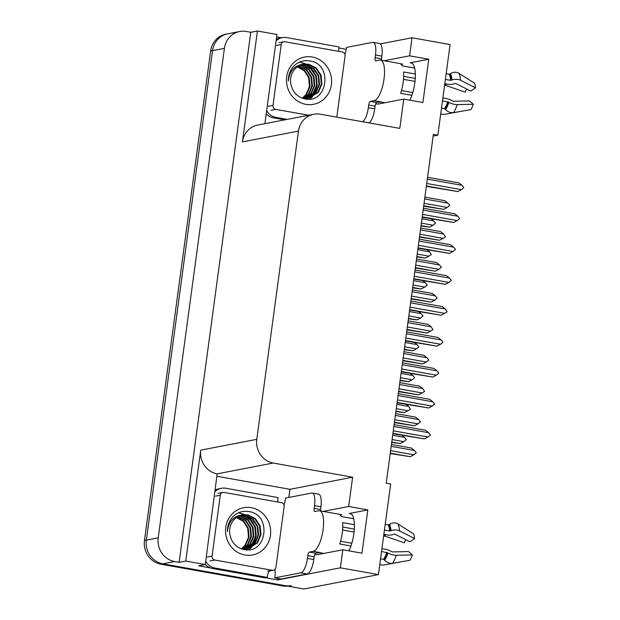 <?xml version="1.0" encoding="UTF-8"?>
<svg xmlns="http://www.w3.org/2000/svg" width="620" height="620" viewBox="0 0 620 620"><rect width="100%" height="100%" fill="white"/><g stroke="black" fill="none" stroke-linecap="round" stroke-linejoin="round"><path stroke-width="0.93" d="M314.929 554.171A21.994 7.277 -79.9 0 0 316.138 554.745A21.994 7.277 -79.9 0 0 317.076 554.737L342.813 549.769L340.372 567.819L378.425 574.608L303.87 589L162.766 563.828A20.623 19.297 -100.9 0 1 146.351 540.129L212.536 50.646A20.623 19.297 -100.9 0 1 227.78 33.821A20.623 19.297 -100.9 0 0 212.536 50.646L146.351 540.129A20.623 19.297 -100.9 0 0 162.766 563.828L284.712 585.582A20.623 19.297 -100.9 0 0 291.369 585.543M375.86 103.509A21.994 7.277 -79.9 0 0 377.069 104.083A21.994 7.277 -79.9 0 0 378.006 104.075L403.744 99.107L399.784 128.387L320.362 114.219A20.623 19.297 79.1 0 0 313.712 114.266A20.623 19.297 79.1 0 0 298.46 131.091L256.788 439.332A20.623 19.297 79.1 0 0 273.195 463.039L352.625 477.206L289.943 489.304L288.842 497.426M433.14 136.082L437.844 135.175L450.097 44.555L412.036 37.766L409.595 55.823L428.753 59.241L410.138 62.837A21.994 7.277 100.1 0 1 411.075 62.822A21.994 7.277 100.1 0 1 415.322 77.019A21.994 7.277 100.1 0 1 409.812 100.184M277.892 578.398L277.69 579.925L265.515 577.747M217.217 476.331L289.943 489.304M210.42 567.92L198.64 565.82L205.29 564.541L217.163 473.85A20.623 19.297 79.1 0 1 200.748 450.143L185.752 561.054L205.29 564.541M276.636 36.898L281.534 37.774M338.861 47.996L346.231 49.313M264.895 123.682L276.962 34.488L257.424 31L242.428 141.91A20.623 19.297 79.1 0 1 257.672 125.077L313.712 114.266M250.774 32.286L179.11 562.34L174.639 561.542A20.623 19.297 -100.9 0 1 158.224 537.835L224.409 48.36A20.623 19.297 -100.9 0 1 239.653 31.527A20.623 19.297 -100.9 0 1 246.303 31.488L250.774 32.286L257.424 31M412.036 37.766L380.324 43.888M340.372 567.819L277.69 579.925M185.752 561.054L179.11 562.34M378.425 574.608L390.678 483.988L386.214 483.197L433.372 134.377L437.844 135.175M352.625 477.206L348.665 506.486L323.214 511.399M409.595 55.823L384.144 60.737M342.813 549.769L361.971 553.179L367.823 509.904L348.665 506.486M428.753 59.241L422.902 102.525L403.744 99.107M401.45 64.713A21.994 7.277 100.1 0 1 402.76 64.162L400.326 63.728M339.396 514.391L341.829 514.825A21.994 7.277 -79.9 0 0 340.519 515.367M348.882 550.847A21.994 7.277 -79.9 0 0 354.392 527.682A21.994 7.277 -79.9 0 0 350.145 513.484A21.994 7.277 -79.9 0 0 349.207 513.492L351.013 513.817M367.823 509.904L349.207 513.492M287.858 586.14A20.623 19.297 -100.9 0 1 282.813 585.947L160.867 564.2A20.623 19.297 -100.9 0 1 144.452 540.493L210.637 51.018A20.623 19.297 -100.9 0 1 225.881 34.185L239.653 31.527M391.716 442.447L400.249 443.564L391.77 442.052M392.692 435.248L404.442 437.34L402.117 435.349M404.442 437.34L406.309 439.603L403.853 441.665L392.111 439.572M400.249 443.564L403.853 441.665M390.22 453.538L410.223 456.7L390.274 453.143M391.197 446.33L414.416 450.469L416.284 452.739L413.827 454.801L390.608 450.655M414.416 450.469L411.393 448.043L391.445 444.486M410.223 456.7L413.827 454.801M393.878 426.498L428.567 432.683L425.545 430.257L394.126 424.654M428.567 432.683L430.435 434.946L427.978 437.015L393.289 430.822M392.902 433.706L424.375 438.914L392.956 433.31M424.375 438.914L427.978 437.015M380.106 101.897A20.623 6.828 100.1 0 0 380.3 101.944A20.623 6.828 100.1 0 0 381.176 101.928L376.743 102.548A3.433 1.139 -79.9 0 0 375.092 106.159L368.714 105.02A3.433 1.139 100.1 0 1 370.357 101.409L374.154 100.68A20.623 6.828 -79.9 0 0 384.02 79.019A20.623 6.828 -79.9 0 0 380.517 60.094A20.623 6.828 -79.9 0 0 379.642 60.101L375.844 60.837A3.433 1.139 100.1 0 1 375.697 60.837A3.433 1.139 100.1 0 1 375.108 57.683L381.494 58.823A3.433 1.139 -79.9 0 0 381.416 60.248M415.338 74.051L403.55 71.951A20.623 6.828 100.1 0 1 403.178 82.429A20.623 6.828 100.1 0 1 400.66 93.326L411.889 95.325M444.796 83.708L448.082 84.289A7.564 4.495 175.1 0 0 454.228 83.778L455.057 83.483A0.69 0.411 -4.9 0 1 455.832 83.506L470.844 91.117L475.548 87.87L460.536 80.267A7.564 4.495 175.1 0 0 451.972 79.996L451.143 80.29A0.69 0.411 -4.9 0 1 450.585 80.337L445.377 79.414M380.517 60.094L399.675 63.511A20.623 6.828 100.1 0 1 402.132 65.836L414.64 68.068M446.152 73.687L449.167 74.23A0.69 0.589 154.2 0 0 449.709 74.113L450.492 73.61A7.564 6.487 -25.8 0 1 458.916 73.292L474.463 83.189A15.81 5.231 -79.9 0 1 475.548 87.87M442.494 100.789L448.95 102.331A7.564 2.961 18.7 0 0 457.242 104.641L473.331 104.261A15.81 5.231 -79.9 0 1 470.882 109.624L453.6 112.623A7.564 5.541 -147.7 0 1 445.617 109.647L444.989 108.981A0.69 0.504 32.3 0 0 444.501 108.717L441.494 108.182M403.674 76.369L415.261 78.438M415.005 81.391L403.512 79.337M473.331 104.261L469.526 100.89L453.437 101.269L451.949 100.634A7.564 2.961 18.7 0 0 446.152 98.541L442.874 97.952M412.773 92.589L401.504 90.574M466.736 89.032A9.432 3.123 -79.9 0 0 465.543 91.535A9.432 3.123 -79.9 0 0 465.31 92.186L445.772 85.452L444.672 85.622A7.564 2.961 -161.3 0 1 444.532 85.692M440.727 113.824A7.564 6.487 154.2 0 0 445.044 114.274L465.124 110.624M465.821 90.822L465.31 92.186M344.945 54.39A13.748 4.549 100.1 0 0 346.534 47.391L372.558 42.369A13.748 4.549 100.1 0 1 373.139 42.361L379.525 43.501A13.748 4.549 100.1 0 1 381.858 56.118L381.494 58.823M375.092 106.159L374.728 108.864A13.748 4.549 100.1 0 1 369.063 122.907M373.139 42.361A13.748 4.549 100.1 0 1 375.48 54.978L375.108 57.683M368.714 105.02L368.342 107.725A13.748 4.549 100.1 0 1 362.677 121.768M266.236 113.785A13.748 12.865 79.1 0 0 273.529 117.862L284.727 119.854M273.529 117.862L275.908 117.397A13.748 12.865 -100.9 0 1 266.662 110.624M276.101 40.835A13.748 12.865 -100.9 0 1 282.263 37.626L279.883 38.091A13.748 12.865 79.1 0 0 276.295 39.393M282.263 37.626A13.748 12.865 -100.9 0 1 286.696 37.603L339.047 46.942A13.748 12.865 -100.9 0 0 338.791 51.359M275.908 117.397L287.106 119.397M395.901 411.533L404.426 412.649L395.955 411.137M396.87 404.325L408.619 406.418L406.302 404.426M408.619 406.418L410.417 409.239L408.038 410.75L396.288 408.657M404.426 412.649L408.038 410.75M400.078 380.61L408.611 381.726L400.132 380.215M401.055 373.411L412.804 375.503L410.479 373.511M412.804 375.503L414.671 377.766L412.215 379.828L400.466 377.735M408.611 381.726L412.215 379.828M404.263 349.696L412.788 350.812L404.31 349.3M405.232 342.488L416.981 344.581L414.656 342.589M416.981 344.581L418.849 346.851L416.4 348.913L404.651 346.82M412.788 350.812L416.4 348.913M408.44 318.773L416.973 319.889L408.495 318.378M409.417 311.573L421.158 313.666L418.841 311.674M421.158 313.666L423.034 315.929L420.577 317.99L408.828 315.898M416.973 319.889L420.577 317.99M394.397 422.615L414.4 425.777L394.452 422.22M395.374 415.408L418.593 419.554L420.461 421.817L418.004 423.879L394.793 419.74M418.593 419.554L415.571 417.121L395.622 413.563M414.4 425.777L418.004 423.879M398.582 391.701L418.578 394.863L398.637 391.305M399.551 384.493L422.77 388.632L424.568 391.453L422.189 392.964L398.97 388.817M422.77 388.632L419.748 386.206L399.807 382.649M418.578 394.863L422.189 392.964M402.76 360.778L422.762 363.94L402.814 360.383M403.736 353.571L426.955 357.717L428.823 359.98L426.366 362.041L403.147 357.903M426.955 357.717L423.933 355.283L403.984 351.726M422.762 363.94L426.366 362.041M406.945 329.863L426.94 333.025L406.991 329.468M407.914 322.656L431.132 326.794L432.93 329.615L430.551 331.127L407.332 326.98M431.132 326.794L428.11 324.369L408.161 320.811M426.94 333.025L430.551 331.127M398.055 395.576L432.745 401.768L429.722 399.334L398.304 393.731M432.745 401.768L434.612 404.031L432.163 406.092L397.474 399.908M397.079 402.783L428.552 407.991L397.133 402.388M428.552 407.991L432.163 406.092M402.233 364.661L436.922 370.845L433.907 368.42L402.489 362.816M436.922 370.845L438.797 373.108L436.341 375.178L401.651 368.985M401.264 371.868L432.737 377.076L401.318 371.473M432.737 377.076L436.341 375.178M406.418 333.738L441.107 339.93L438.084 337.497L406.666 331.894M441.107 339.93L442.975 342.194L440.518 344.255L405.829 338.071M405.441 340.946L436.914 346.154L405.496 340.55M436.914 346.154L440.518 344.255M410.595 302.824L445.284 309.008L442.262 306.582L410.843 300.979M445.284 309.008L447.082 311.829L444.703 313.34L410.014 307.148M409.626 310.031L441.091 315.239L409.673 309.636M441.091 315.239L444.703 313.34M312.232 57.017A24.056 22.521 -100.9 0 1 331.382 84.669A24.056 22.521 -100.9 0 1 305.831 104.354A24.056 22.521 -100.9 0 1 286.688 76.694A24.056 22.521 -100.9 0 1 312.232 57.017M304.56 98.851C327.786 104.501 333.017 64.302 310.403 61.031C303.955 59.807 298.36 61.55 293.632 66.263C290.013 70.401 288.246 75.322 288.339 81.034C289.47 70.781 294.616 65.177 303.777 64.201A17.182 16.081 79.1 0 0 303.405 64.271A17.182 16.081 79.1 0 0 290.749 83.498C292.284 91.667 296.887 96.782 304.56 98.851M308.442 98.293L317.835 92.349L321.315 84.243L320.517 75.369L315.712 68.099L308.233 64.371L303.11 64.333M301.963 98.076L308.737 98.239L318.432 92.24L321.912 84.126L321.113 75.252L316.301 67.983L308.83 64.255L303.777 64.201M306.063 98.751L306.947 98.541M307.241 98.456L315.464 92.806L318.944 84.7L318.145 75.826L313.333 68.556L305.862 64.829L301.917 64.635M304.885 98.913L307.249 98.502M307.543 98.425L316.053 92.698L319.533 84.584L318.734 75.71L313.929 68.44L306.451 64.72L302.219 64.55M306.024 98.526L313.085 93.271L316.564 85.157L315.766 76.283L310.961 69.014L303.482 65.286L300.754 65.038M305.164 98.882L306.04 98.619M306.327 98.518L313.681 93.155L317.161 85.041L316.363 76.167L311.558 68.905L304.079 65.177L301.041 64.93M304.784 98.502L310.713 93.728L314.193 85.614L313.394 76.74L308.589 69.471L301.111 65.751L299.607 65.549M305.102 98.518L311.31 93.612L314.79 85.498L313.991 76.632L309.178 69.362L301.708 65.635L299.886 65.41M303.537 98.371L308.341 94.186L311.821 86.072L311.023 77.198L306.21 69.936L298.476 66.162M303.846 98.417L308.93 94.07L312.41 85.963L311.612 77.089L306.807 69.82L298.755 65.999M302.258 98.138L305.962 94.643L309.442 86.537L308.644 77.663L304.257 70.781L297.368 66.89M302.583 98.208L306.559 94.527L310.039 86.42L309.24 77.547L304.722 70.54L297.647 66.697M308.636 115.242L275.729 109.376A3.433 3.216 -100.9 0 1 272.994 105.423L281.224 44.555A3.433 3.216 -100.9 0 1 284.875 41.749L342.341 51.995A3.433 3.216 -100.9 0 1 345.077 55.947L336.846 116.808A3.433 3.216 -100.9 0 1 336.784 117.149M310.031 99.091L311.821 97.309M312.046 97.061L313.216 95.558M313.86 94.597L316.921 86.281M314.154 71.85L308.605 65.619M307.737 65.015L306.272 64.139M306.017 64.007L299.654 62.047M309.767 99.123L311.442 97.464M311.628 97.255L312.658 95.976M313.224 95.178L316.037 89.071M312.364 69.68L307.838 65.34M307.094 64.852L305.838 64.123M305.629 64.015L299.491 62.124M319.176 552.56A20.623 6.828 100.1 0 0 319.37 552.606A20.623 6.828 100.1 0 0 320.246 552.591L315.805 553.211A3.433 1.139 -79.9 0 0 314.162 556.822L307.776 555.683A3.433 1.139 100.1 0 1 309.426 552.071L313.224 551.343A20.623 6.828 -79.9 0 0 323.09 529.674A20.623 6.828 -79.9 0 0 319.587 510.748A20.623 6.828 -79.9 0 0 318.711 510.764L314.913 511.5A3.433 1.139 100.1 0 1 314.766 511.5A3.433 1.139 100.1 0 1 314.177 508.346L320.563 509.485A3.433 1.139 -79.9 0 0 320.486 510.911M354.408 524.714L342.62 522.614A20.623 6.828 100.1 0 1 342.24 533.091A20.623 6.828 100.1 0 1 339.729 543.988L350.951 545.988M383.865 534.37L387.151 534.952A7.564 4.495 175.1 0 0 393.289 534.44L394.126 534.146A0.69 0.411 -4.9 0 1 394.901 534.169L409.913 541.771L414.617 538.532L399.606 530.929A7.564 4.495 175.1 0 0 391.042 530.658L390.205 530.952A0.69 0.411 -4.9 0 1 389.647 530.999L384.447 530.077M319.587 510.748L338.737 514.166A20.623 6.828 100.1 0 1 341.202 516.499L353.702 518.731M385.221 524.35L388.236 524.884A0.69 0.589 154.2 0 0 388.779 524.776L389.562 524.272A7.564 6.487 -25.8 0 1 397.986 523.954L413.532 533.843A15.81 5.231 -79.9 0 1 414.617 538.532M381.556 551.443L388.019 552.986A7.564 2.961 18.7 0 0 396.304 555.295L412.401 554.915A15.81 5.231 -79.9 0 1 409.952 560.286L392.669 563.286A7.564 5.541 -147.7 0 1 384.687 560.302L384.059 559.643A0.69 0.504 32.3 0 0 383.571 559.38L380.556 558.837M342.736 527.031L354.33 529.1M354.074 532.053L342.581 529.999M412.401 554.915L408.596 551.552L392.499 551.932L391.011 551.296A7.564 2.961 18.7 0 0 385.221 549.204L381.943 548.615M351.842 543.244L340.574 541.237M405.805 539.695A9.432 3.123 -79.9 0 0 404.604 542.198A9.432 3.123 -79.9 0 0 404.38 542.841L384.842 536.114L383.741 536.284A7.564 2.961 -161.3 0 1 383.602 536.354M379.797 564.487A7.564 6.487 154.2 0 0 384.113 564.936L404.193 561.286M404.891 541.477L404.38 542.841M284.014 505.052A13.748 4.549 100.1 0 0 285.603 498.054L311.628 493.032A13.748 4.549 100.1 0 1 312.209 493.024L318.595 494.163A13.748 4.549 100.1 0 1 320.928 506.78L320.563 509.485M314.162 556.822L313.798 559.527A13.748 4.549 100.1 0 1 307.218 573.965L281.193 578.987L274.815 577.856A13.748 4.549 100.1 0 0 274.892 569.486M312.209 493.024A13.748 4.549 100.1 0 1 314.542 505.641L314.177 508.346M307.776 555.683L307.412 558.388A13.748 4.549 100.1 0 1 300.839 572.826L274.815 577.856M205.305 564.448A13.748 12.865 79.1 0 0 212.598 568.517L264.957 577.856L267.329 577.398A13.748 12.865 -100.9 0 1 269.219 571.074M212.598 568.517L214.977 568.06A13.748 12.865 -100.9 0 1 205.731 561.286M215.171 491.497A13.748 12.865 -100.9 0 1 221.332 488.289L218.953 488.746A13.748 12.865 79.1 0 0 215.365 490.056M221.332 488.289A13.748 12.865 -100.9 0 1 225.765 488.258L278.117 497.596A13.748 12.865 -100.9 0 0 277.861 502.022M214.977 568.06L267.329 577.398M251.302 507.671A24.056 22.521 -100.9 0 1 270.452 535.331A24.056 22.521 -100.9 0 1 244.9 555.016A24.056 22.521 -100.9 0 1 225.758 527.357A24.056 22.521 -100.9 0 1 251.302 507.671M243.629 549.506C266.856 555.163 272.087 514.964 249.472 511.694C243.024 510.469 237.429 512.213 232.702 516.917C229.082 521.064 227.315 525.985 227.408 531.697C228.54 521.443 233.686 515.832 242.838 514.864A17.182 16.081 79.1 0 0 242.474 514.933A17.182 16.081 79.1 0 0 229.819 534.161C231.345 542.322 235.956 547.445 243.629 549.506M247.512 548.956L256.905 543.011L260.385 534.905L259.586 526.031L254.781 518.762L247.303 515.034L242.18 514.988M241.033 548.731L247.806 548.902L257.502 542.895L260.981 534.789L260.183 525.915L255.37 518.646L247.892 514.918L242.838 514.864M245.133 549.413L246.016 549.196M246.31 549.119L254.533 543.469L258.013 535.362L257.215 526.489L252.402 519.219L244.931 515.491L240.986 515.298M243.954 549.576L246.318 549.165M246.613 549.087L255.122 543.353L258.602 535.246L257.804 526.372L252.999 519.103L245.52 515.375L241.281 515.212M245.094 549.188L252.154 543.926L255.634 535.82L254.835 526.946L250.031 519.676L242.552 515.948L239.824 515.701M244.233 549.545L245.109 549.281M245.396 549.181L252.751 543.817L256.231 535.703L255.432 526.829L250.627 519.56L243.149 515.832L240.111 515.592M243.854 549.157L249.783 544.383L253.262 536.277L252.464 527.403L247.659 520.134L240.18 516.406L238.669 516.204M244.164 549.173L250.371 544.275L253.851 536.161L253.061 527.287L248.248 520.017L240.769 516.297L238.956 516.072M242.598 549.033L247.411 544.848L250.883 536.734L250.093 527.86L245.28 520.591L237.545 516.824M242.916 549.072L248 544.732L251.48 536.618L250.681 527.744L245.876 520.482L237.824 516.654M241.327 548.801L245.032 545.306L248.512 537.191L247.713 528.317L243.327 521.443L236.437 517.553M241.645 548.87L245.629 545.189L249.108 537.075L248.31 528.209L243.784 521.203L236.716 517.359M214.799 560.031A3.433 3.216 -100.9 0 1 212.063 556.086L220.294 495.217A3.433 3.216 -100.9 0 1 223.944 492.404L281.403 502.657A3.433 3.216 -100.9 0 1 284.138 506.61L275.916 567.471A3.433 3.216 -100.9 0 1 272.265 570.284L214.799 560.031L210.048 560.953M249.101 549.754L250.891 547.971M251.108 547.724L252.286 546.22M252.929 545.251L255.99 536.943M253.224 522.505L247.674 516.282M246.799 515.677L245.342 514.802M245.086 514.67L238.723 512.709M248.829 549.777L250.511 548.126M250.697 547.917L251.72 546.639M252.294 545.84L255.107 539.726M251.433 520.343L246.907 516.003M246.163 515.514L244.908 514.786M244.699 514.678L238.553 512.779M412.618 287.858L421.15 288.974L412.672 287.463M413.594 280.651L425.343 282.743L423.018 280.752M425.343 282.743L427.211 285.014L424.754 287.076L413.013 284.975M421.15 288.974L424.754 287.076M416.803 256.936L425.328 258.052L416.857 256.541M417.771 249.736L429.521 251.829L427.203 249.837M429.521 251.829L431.318 254.649L428.939 256.153L417.19 254.06M425.328 258.052L428.939 256.153M420.98 226.021L429.513 227.137L421.034 225.626M421.957 218.813L433.706 220.906L431.381 218.914M433.706 220.906L435.573 223.177L433.117 225.238L421.368 223.138M429.513 227.137L433.117 225.238M411.122 298.941L431.125 302.103L411.176 298.546M412.099 291.733L435.318 295.88L437.185 298.142L434.729 300.204L411.51 296.065M435.318 295.88L432.295 293.446L412.346 289.889M431.125 302.103L434.729 300.204M415.299 268.026L435.302 271.188L415.354 267.631M416.276 260.819L439.495 264.957L441.363 267.228L438.906 269.289L415.695 265.143M439.495 264.957L436.472 262.531L416.524 258.974M435.302 271.188L438.906 269.289M419.484 237.103L439.479 240.266L419.539 236.708M420.453 229.896L443.672 234.042L445.47 236.863L443.091 238.367L419.872 234.228M443.672 234.042L440.65 231.609L420.709 228.052M439.479 240.266L443.091 238.367M423.661 206.189L443.664 209.351L423.716 205.794M424.638 198.981L447.857 203.12L449.725 205.391L447.268 207.452L424.049 203.306M447.857 203.12L444.835 200.694L424.886 197.137M443.664 209.351L447.268 207.452M414.78 271.901L449.469 278.093L446.446 275.66L415.028 270.056M449.469 278.093L451.337 280.356L448.88 282.418L414.191 276.233M413.804 279.108L445.276 284.317L413.858 278.713M445.276 284.317L448.88 282.418M418.957 240.986L453.646 247.171L450.624 244.745L419.205 239.142M453.646 247.171L455.514 249.434L453.065 251.503L418.376 245.311M417.981 248.194L449.454 253.402L418.035 247.799M449.454 253.402L453.065 251.503M423.135 210.064L457.824 216.256L454.809 213.822L423.39 208.219M457.824 216.256L459.699 218.519L457.242 220.581L422.553 214.396M422.166 217.271L453.639 222.479L422.22 216.876M453.639 222.479L457.242 220.581M427.32 179.149L462.009 185.333L458.986 182.908L427.568 177.305M462.009 185.333L463.876 187.597L461.42 189.666L426.731 183.474M426.343 186.357L457.816 191.565L426.397 185.961M457.816 191.565L461.42 189.666M410.138 62.837L411.951 63.155M224.409 48.36L210.637 51.018M158.224 537.835L144.452 540.493M174.639 561.542L160.867 564.2M256.788 439.332L200.748 450.143M298.46 131.091L242.428 141.91M273.195 463.039L217.163 473.85M282.813 585.947L284.712 585.582M450.585 80.337A20.623 6.828 -79.9 0 0 449.167 74.23M374.154 100.68L380.541 101.82M444.501 108.717A20.623 6.828 -79.9 0 0 447.694 101.711M445.346 83.801A16.259 5.386 -79.9 0 0 444.672 85.622M445.656 83.863A16.957 5.611 -79.9 0 0 445.098 85.405M446.307 83.979A17.135 5.673 -79.9 0 0 445.772 85.452M453.6 112.623A23.514 7.781 -79.9 0 0 457.242 104.641M460.536 80.267A23.514 7.781 -79.9 0 0 458.916 73.292M445.617 109.647A21.545 7.13 -79.9 0 0 448.95 102.331M451.972 79.996A21.545 7.13 -79.9 0 0 450.492 73.61M444.989 108.981A20.848 6.905 -79.9 0 0 448.221 101.905M451.143 80.29A20.848 6.905 -79.9 0 0 449.709 74.113M381.858 56.118L375.48 54.978M368.342 107.725L374.728 108.864M370.357 101.409L376.743 102.548M275.729 109.376L270.979 110.29M272.994 105.423L268.243 106.338M281.224 44.555L276.474 45.477M389.647 530.999A20.623 6.828 -79.9 0 0 388.236 524.884M313.224 551.343L319.61 552.474M383.571 559.38A20.623 6.828 -79.9 0 0 386.756 552.374M384.416 534.463A16.259 5.386 -79.9 0 0 383.741 536.284M384.726 534.518A16.957 5.611 -79.9 0 0 384.168 536.067M385.377 534.634A17.135 5.673 -79.9 0 0 384.842 536.114M392.669 563.286A23.514 7.781 -79.9 0 0 396.304 555.295M399.606 530.929A23.514 7.781 -79.9 0 0 397.986 523.954M384.687 560.302A21.545 7.13 -79.9 0 0 388.019 552.986M391.042 530.658A21.545 7.13 -79.9 0 0 389.562 524.272M384.059 559.643A20.848 6.905 -79.9 0 0 387.283 552.567M390.205 530.952A20.848 6.905 -79.9 0 0 388.779 524.776M320.928 506.78L314.542 505.641M307.412 558.388L313.798 559.527M300.839 572.826L307.218 573.965M309.426 552.071L315.805 553.211M212.063 556.086L207.312 557M272.265 570.284L267.514 571.198M220.294 495.217L215.543 496.132M380.3 101.944L384.849 102.757M308.737 98.239L308.148 98.355M283.766 41.749L279.015 42.672M319.37 552.606L323.919 553.412M247.806 548.902L247.21 549.018M273.374 570.276L268.623 571.191M222.836 492.412L218.085 493.326"/></g></svg>
